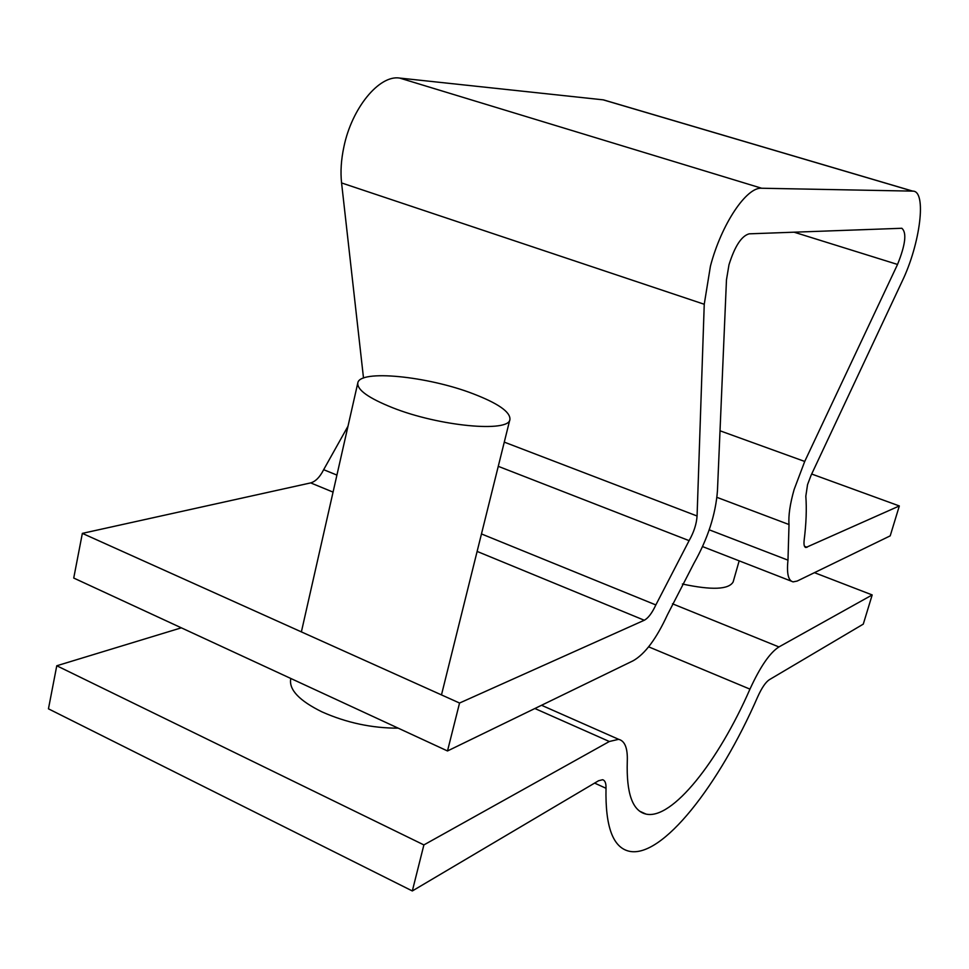<?xml version="1.0" encoding="UTF-8"?>
<svg xmlns="http://www.w3.org/2000/svg" width="969" height="969" viewBox="0 0 969 969"><rect width="100%" height="100%" fill="white"/><g stroke="black" fill="none" stroke-linecap="round" stroke-linejoin="round"><path stroke-width="1.45" d="M56.771 665.764L423.889 844.92L412.322 890.959L48.45 708.823L56.771 665.764L181.324 627.827M423.889 844.92L609.331 741.503L618.646 739.323C624.92 740.934 627.791 748.298 627.282 761.404C626.289 793.381 632.515 810.944 645.984 814.081C672.111 820.137 718.404 761.368 749.958 689.129C760.217 666.757 769.87 652.694 778.931 646.941L872.185 594.942L863.282 624.121L769.277 679.741C765.643 682.176 761.816 687.796 757.806 696.59C719.24 785.144 661.888 858.861 629.038 851.206C612.892 847.427 605.213 826.448 606.013 788.281C606.158 783.206 605.019 780.36 602.597 779.73L598.588 780.735L412.322 890.959M814.444 572.667L872.185 594.942M899.329 505.951L890.208 535.857L797.16 581.061L793.139 581.872C788.294 580.806 786.574 573.563 787.979 560.155L789.02 524.544C788.318 515.653 790.014 503.989 794.12 489.539L804.718 461.45L897.536 264.452C905.458 244.745 906.911 232.681 901.86 228.272L749.158 233.832C741.515 235.939 734.781 246.247 728.979 264.791L726.471 279.811L717.46 490.689C715.655 514.515 707.782 538.764 693.852 563.449L667.411 614.843C656.388 638.753 644.979 654.051 633.169 660.749L447.496 750.963L459.548 703.034L644.276 620.245C648.213 618.161 652.064 613.062 655.843 604.935L689.104 540.641C693.865 532.247 696.529 524.035 697.074 516.005L704.245 304.266L710.434 266.136C721.336 224.36 746.493 186.787 761.658 188.24L912.762 191.123C927.054 190.699 920.187 244.164 902.103 281.385L811.029 475.416L807.552 484.609L805.82 496.189C806.777 508.943 806.22 523.575 804.161 540.096C803.652 544.663 804.222 547.134 805.881 547.509L899.329 505.951L811.671 474.023M606.788 100.861L603.445 99.868L399.591 78.053C379.254 74.795 351.88 107.898 343.898 146.84C341.136 159.764 340.361 171.804 341.572 182.935L363.508 378.043M348.004 426.19L323.658 469.686C319.903 477.099 315.579 481.496 310.686 482.901L82.353 533.374L459.548 703.034M82.353 533.374L73.729 578.045L447.496 750.963M473.175 393.789C498.066 403.37 510.324 411.886 509.936 419.347C509.609 432.78 439.393 426.396 392.554 407.707C368.668 398.15 357.077 389.913 357.791 382.997C359.451 369.25 427.935 376.238 473.175 393.789M290.821 678.482L290.664 679.208C289.065 689.916 299.494 700.793 321.95 711.864C346.551 722.789 371.951 728.216 398.174 728.155M682.37 584.016C711.731 590.291 728.652 589.612 733.133 581.981L739.165 560.845M672.486 603.796L778.931 646.941M594.603 783.097L606.013 788.281M534.876 708.509L609.331 741.503M648.636 646.832L749.958 689.129M720.028 430.793L804.718 461.45M399.591 78.053L761.658 188.24M310.686 482.901L333.057 492.107M477.123 551.422L644.276 620.245M323.658 469.686L336.921 475.089M481.46 533.931L655.843 604.935M498.26 466.331L689.104 540.641M504.28 442.13L697.074 516.005M341.572 182.935L704.245 304.266M603.154 99.843L912.544 191.111M804.5 546.298L807.092 547.279M709.223 529.813L787.979 560.155M716.927 497.351L789.02 524.544M794.108 232.197L897.536 264.452M541.538 705.275L618.646 739.323M639.625 811.186L645.984 814.081M603.445 99.868L912.762 191.123M805.263 547.267L805.881 547.509M702.573 546.589L791.322 581.17M509.936 419.347L441.476 694.906M357.791 382.997L301.383 631.885"/></g></svg>
